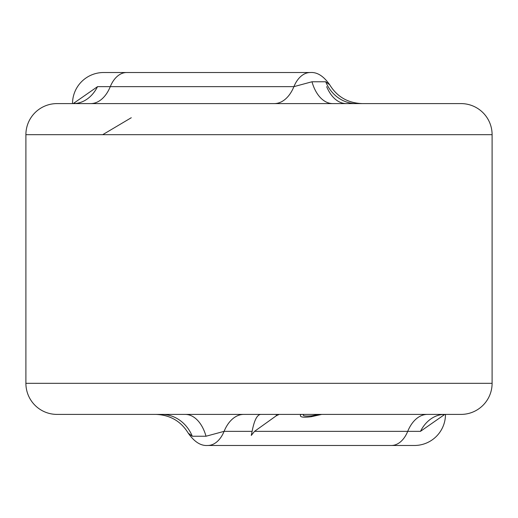 <?xml version="1.0" encoding="UTF-8"?>
<svg xmlns="http://www.w3.org/2000/svg" width="518" height="518" viewBox="0 0 518 518"><rect width="100%" height="100%" fill="white"/><g stroke="black" fill="none" stroke-linecap="round" stroke-linejoin="round"><path stroke-width="0.78" d="M131.281 117.728L102.7 134.68M492.1 134.68A31.08 31.08 0 0 0 461.02 103.6L56.98 103.6A31.08 31.08 0 0 0 25.9 134.68L492.1 134.68L492.1 383.32A31.08 31.08 0 0 1 461.02 414.4L56.98 414.4A31.08 31.08 0 0 1 25.9 383.32L25.9 134.68M406.798 414.4L415.922 414.4M279.183 414.4L276.282 415.779L254.526 431.352L251.269 435.437L252.13 431.352C254.196 420.461 257.032 414.814 260.638 414.4M321.71 414.4L311.525 416.673C303.211 417.748 299.54 417.171 300.531 414.937L301.191 414.4M160.91 103.6L90.611 103.6A37.296 23.459 90 0 0 110.276 86.648A31.08 19.548 -90 0 1 126.664 72.52L103.6 72.52A31.08 31.08 0 0 0 72.52 103.6A31.08 31.08 0 0 1 103.6 72.52M73.206 103.6L97.533 86.648L293.907 86.648A37.296 23.459 90 0 1 274.242 103.6L346.335 103.6A37.296 23.459 -90 0 1 326.677 86.648M356.267 103.6L356.274 103.6A37.296 33.573 90 0 1 325.718 81.766L329.746 84.855C323.672 76.107 317.191 71.996 310.288 72.52L126.664 72.52M444.794 414.4L420.467 431.352A37.296 28.846 90 0 1 444.645 414.4L443.181 414.788L443.492 414.432M445.48 414.4A31.08 31.08 0 0 1 414.4 445.48A31.08 31.08 0 0 0 445.48 414.4M243.758 414.4A37.296 23.459 -90 0 0 224.093 431.352L206.015 436.234L192.282 436.234L188.254 433.145C194.328 441.893 200.809 446.004 207.712 445.48L414.4 445.48M310.288 72.52A31.08 19.548 -90 0 0 293.907 86.648L311.985 81.766L325.718 81.766M97.533 86.648A37.296 28.846 -90 0 1 73.355 103.6L74.819 103.212L74.508 103.568M276.282 415.779L276.282 414.4M311.525 416.673L311.525 415.825M303.82 414.4L303.483 414.665C302.499 415.948 305.219 416.33 311.629 415.805L319.107 414.4M25.9 383.32L492.1 383.32M427.389 414.4A37.296 23.459 -90 0 0 407.724 431.352L254.526 431.352M252.13 431.352L224.093 431.352A31.08 19.548 90 0 1 207.712 445.48M420.467 431.352L407.724 431.352A31.08 19.548 90 0 1 391.336 445.48M332.815 103.6A37.296 22.889 90 0 1 311.985 81.766M161.726 414.4A37.296 33.573 -90 0 1 192.282 436.234M185.185 414.4A37.296 22.889 -90 0 1 206.015 436.234M329.739 84.822C337.037 96.756 347.818 103.017 362.082 103.6M188.261 433.177C180.963 421.244 170.182 414.983 155.918 414.4"/></g></svg>
